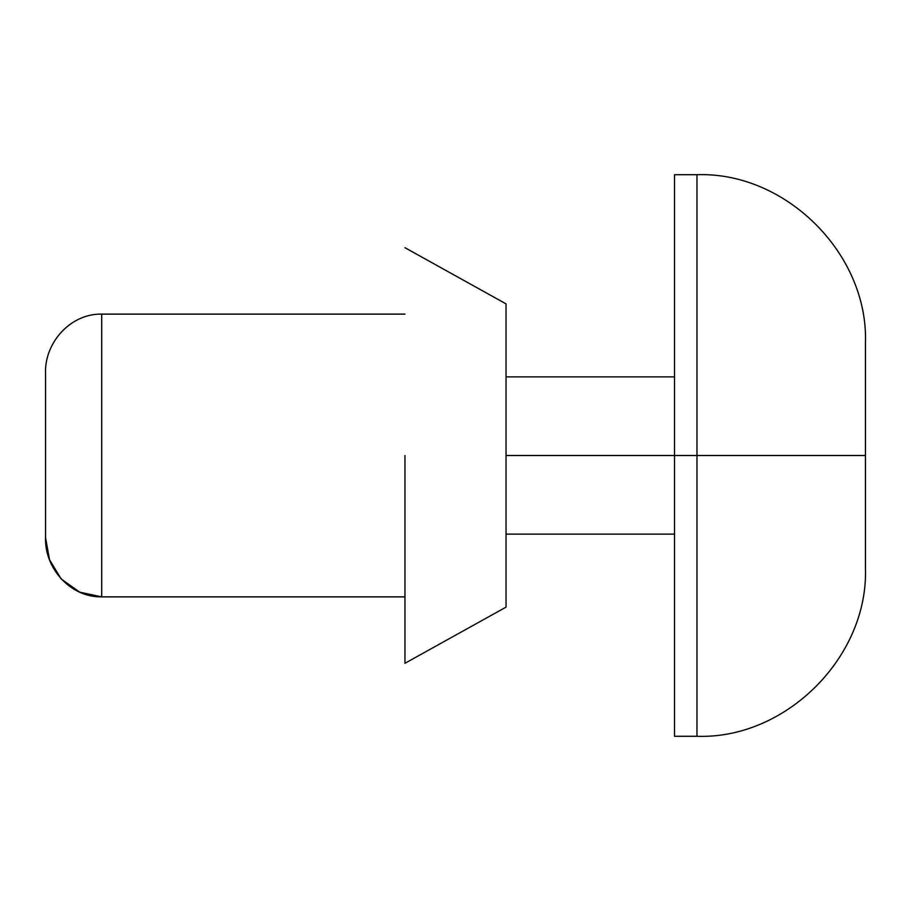 <?xml version="1.0" encoding="UTF-8"?>
<svg xmlns="http://www.w3.org/2000/svg" width="911" height="911" viewBox="0 0 911 911"><rect width="100%" height="100%" fill="white"/><g stroke="black" fill="none" stroke-linecap="round" stroke-linejoin="round"><path stroke-width="1.37" d="M45.55 537.604L45.55 373.396L45.55 537.604C44.445 568.225 70.375 597.479 101.713 596.876L101.713 314.124C70.591 313.373 44.32 342.843 45.55 373.396C44.32 342.843 70.591 313.373 101.713 314.124L101.713 596.876L404.962 596.876L101.713 596.876C70.375 597.479 44.445 568.225 45.55 537.604L49.49 559.673L61.128 578.884M404.962 314.124L101.713 314.124L404.962 314.124M404.962 455.5L404.962 663.288L404.962 455.5M506.038 455.5L506.038 303.875L506.038 607.125L506.038 303.875L506.038 455.5L674.516 455.5L674.516 736.293L674.516 174.707L674.516 455.5L696.972 455.5L696.972 736.293L696.972 174.707L696.972 455.5L865.45 455.5L865.45 343.185L865.45 567.815L865.45 455.5L696.972 455.5L696.972 174.707L696.972 736.293L696.972 455.5L674.516 455.5L674.516 736.293L674.516 455.5L506.038 455.5M61.288 579.054L79.735 592.173L101.713 596.876M506.038 607.125L404.962 663.288M506.038 303.875L404.962 247.712M674.516 736.293L696.972 736.293C785.977 739.413 868.582 656.808 865.45 567.815M674.516 174.707L696.972 174.707C785.977 171.587 868.582 254.192 865.45 343.185M674.516 376.881L506.038 376.881M674.516 534.119L506.038 534.119"/></g></svg>
